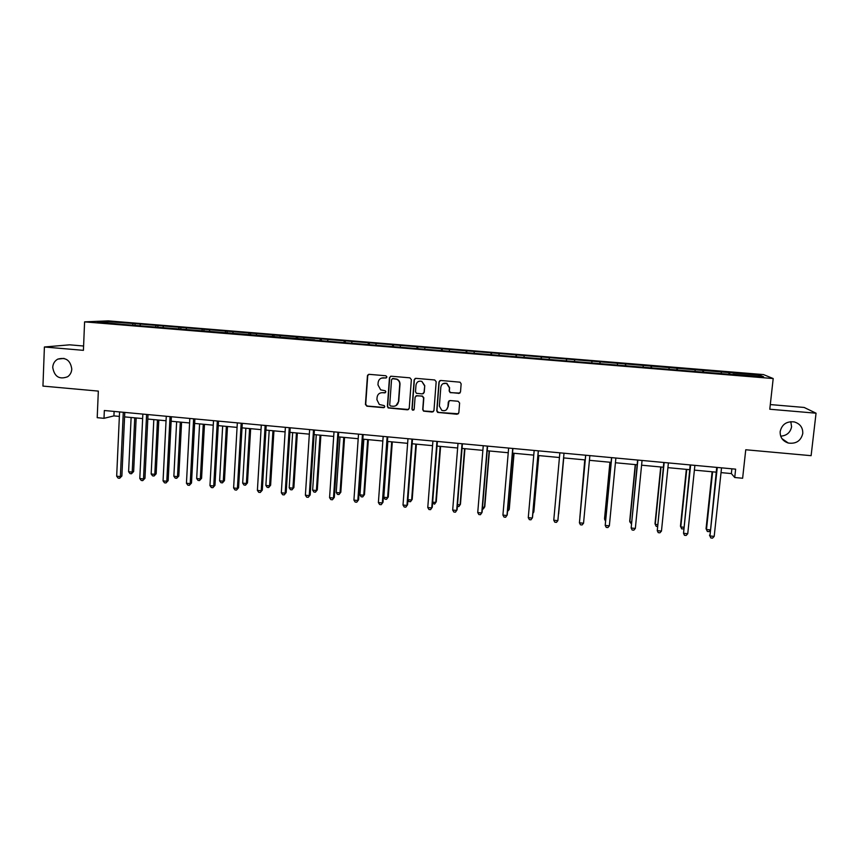 <?xml version="1.0" encoding="UTF-8"?>
<svg xmlns="http://www.w3.org/2000/svg" width="859" height="859" viewBox="0 0 859 859"><rect width="100%" height="100%" fill="white"/><g stroke="black" fill="none" stroke-linecap="round" stroke-linejoin="round"><path stroke-width="1.29" d="M780.165 431.54C779.961 437.295 782.678 441.129 788.304 443.04C796.078 444.071 800.899 440.892 802.768 433.527C802.961 427.578 800.105 423.702 794.221 421.909C786.597 421.135 781.915 424.346 780.165 431.54M780.691 436.168C786.769 435.663 790.398 432.528 791.579 426.773L790.806 421.651M52.721 367.373C54.375 376.714 59.357 379.828 67.668 376.725C70.202 374.9 71.565 372.344 71.78 369.059C70.47 360.318 65.821 357 57.821 359.105C54.697 360.844 52.99 363.604 52.721 367.373M386.926 376.994L385.895 375.77L369.123 374.331L367.437 375.802L365.429 404.46L366.879 406.189L383.597 407.692L384.789 406.672L384.252 405.62L379.324 404.492L376.918 399.725L377.09 397.341C377.606 394.27 379.41 392.724 382.491 392.681L384.671 392.874L385.852 391.854L385.262 390.77L380.655 389.846L377.971 384.896L378.143 382.502C378.669 379.431 380.473 377.874 383.565 377.831L385.734 378.014L386.926 376.994M83.602 346.016L69.676 344.824L44.4 346.993L42.95 386.088L98.334 391.103L97.207 417.678L104.003 418.322L113.914 415.896L119.369 416.4M44.4 346.993L83.42 350.343L84.59 321.867L773.197 378.551L769.782 409.228L816.05 413.2L804.153 407.456L770.298 404.568M816.05 413.2L811.111 455.678L745.752 449.762L742.627 478.248L734.735 477.507L735.637 469.154L104.347 410.516L104.003 418.322M458.76 393.465L460.499 391.994L461.143 383.844L460.059 382.18L440.71 380.473L438.981 381.944L436.748 410.838L437.628 412.406L457.106 414.263L458.835 412.803L459.619 403.011L458.137 401.26L450.03 400.552L448.301 402.012L447.926 406.865C447.099 410.173 445.048 411.332 441.773 410.344L439.368 406.114L440.839 387.087C441.558 383.962 443.48 382.738 446.616 383.415L449.418 387.828L449.171 391.006L450.18 392.638L459.941 393.078M411.364 379.571L409.893 377.831L391.167 376.221L389.46 377.692L387.388 406.425L388.15 407.918L407.51 409.829L409.217 408.379L411.364 379.571M415.863 378.347L434.708 379.957L436.179 381.707L433.956 410.581L432.238 412.041L423.573 411.139L422.725 409.582L423.605 397.9L422.134 396.16L416.808 395.698L415.09 397.159L414.178 409.303L412.535 410.183L411.955 409.099L414.156 379.807L415.863 378.347M732.931 374.599L321.298 340.744L321.459 338.918L135.067 323.639L107.235 321.61L107.837 322.909M566.435 360.898L566.607 359.03L759.646 375.147L763.63 376.822L732.995 374.309M84.59 321.867L108.148 320.869L763.511 374.588L773.197 378.551M314.695 340.196L321.298 340.744M314.652 339.917L121.624 324.315L97.292 322.05L107.235 321.61M321.459 338.918L566.607 359.03M721.292 373.343L721.281 372.001M703.478 372.172L703.478 370.54M695.092 371.195L695.103 369.853M677.375 370.025L677.407 368.404M669.054 369.048L669.086 367.716M651.433 367.888L651.498 366.267M643.166 366.922L643.219 365.59M625.642 365.773L625.728 364.162M617.428 364.807L617.503 363.486M600.001 363.658L600.119 362.058M591.84 362.702L591.948 361.381M574.531 361.285L574.66 359.964M566.371 360.898L566.532 359.298M549.202 359.202L549.341 357.892M541.073 358.815L541.256 357.226M524.001 357.129L524.173 355.819M515.926 356.743L516.141 355.164M498.961 355.068L499.154 353.768M490.918 354.692L491.165 353.113M474.061 353.017L474.275 351.728M466.061 352.652L466.33 351.073M449.3 350.987L449.536 349.699M441.343 350.612L441.644 349.055M424.69 348.958L424.947 347.68M416.765 348.593L417.098 347.036M400.219 346.95L400.498 345.672M392.338 346.585L392.681 345.039M375.877 344.953L376.178 343.675M368.039 344.588L368.414 343.042M351.685 342.956L352.007 341.699M343.879 342.601L344.287 341.066M327.623 340.98L327.966 339.724M319.859 340.626L320.289 339.09M303.699 339.015L304.065 337.759M295.979 338.661L296.43 337.136M279.916 337.061L280.292 335.815M272.228 336.707L272.711 335.193M256.261 335.117L256.658 333.872M248.638 334.688L249.11 333.249M232.735 333.185L233.165 331.939M225.198 332.648L225.659 331.327M209.349 331.252L209.789 330.028M201.876 330.64L202.327 329.416M186.081 329.341L186.553 328.117M178.661 328.739L179.123 327.504M162.952 327.44L163.435 326.227M155.565 326.839L156.059 325.615M139.953 325.55L140.457 324.337M132.608 324.949L133.113 323.736M721.034 472.611L731.363 473.577L734.735 477.507M124.576 416.883L142.648 418.58M147.802 419.052L166.055 420.76M171.156 421.243L189.592 422.961M194.639 423.433L213.268 425.173M218.261 425.634L237.073 427.395M242.013 427.857L261.018 429.64M265.903 430.091L285.102 431.884M289.934 432.335L309.326 434.149M314.093 434.59L333.689 436.426M338.403 436.866L358.192 438.713M362.842 439.142L382.835 441.011M387.43 441.44L407.628 443.33M412.159 443.759L432.56 445.66M437.027 446.079L457.632 448.001M462.045 448.419L482.865 450.363M487.203 450.771L508.238 452.736M512.512 453.133L533.761 455.12M537.981 455.506L559.445 457.514M563.59 457.901L585.215 459.919M589.424 460.317L611.103 462.346M615.431 462.743L637.142 464.773M641.598 465.191L663.341 467.221M667.915 467.65L689.702 469.68M694.394 470.12L716.223 472.16M731.879 468.799L731.363 473.577M114.107 411.418L113.914 415.896M729.731 374.331L729.699 372.688M759.646 375.147L758.379 376.392M134.992 325.142L135.067 323.639M157.841 327.021L157.916 325.507M180.809 328.911L180.895 327.397M203.916 330.812L203.991 329.287M227.141 332.723L227.227 331.198M250.495 334.645L250.581 333.109M273.978 336.567L274.075 335.031M297.601 338.618L297.697 336.975M345.221 342.709L345.35 340.883M369.241 344.684L369.37 342.859M393.401 346.671L393.54 344.835M417.699 348.668L417.839 346.832M442.138 350.676L442.278 348.829M466.705 352.705L466.856 350.848M491.423 354.735L491.584 352.877M516.28 356.775L516.442 354.917M541.288 358.837L541.449 356.968M599.872 363.647L600.044 361.779M625.352 365.751L625.535 363.862M650.993 367.856L651.176 365.966M676.785 369.982L676.978 368.082M702.726 372.108L702.92 370.218M728.819 374.256L729.023 372.355M386.357 377.885L381.493 378.089M382.491 392.681L385.358 392.703M368.64 374.374L367.727 375.694L365.719 404.321L367.18 406.049L384.349 407.477M390.598 376.285L389.728 377.584L387.656 406.275L388.418 407.778L408.594 409.518M392.746 378.615L391.554 379.646L389.718 404.868L390.265 405.931L393.035 406.286C396.128 406.253 397.932 404.707 398.469 401.636L399.736 384.381C399.789 382.03 398.769 380.322 396.697 379.248L392.37 378.647M396.053 405.598L398.469 401.636M393.003 378.508L396.955 379.141C399.027 380.215 400.036 381.922 399.993 384.263L398.726 401.497M416.003 395.827L422.36 396.031L423.831 397.771L422.939 409.432L423.798 410.978L433.419 411.654M415.187 378.432L414.382 379.699L412.191 408.948L412.771 410.022L413.791 410.065M424.529 385.755L421.844 381.396C418.687 380.634 416.733 381.847 416.003 385.015L415.498 391.715L416.422 393.304L422.306 393.916L424.024 392.456L424.754 385.637L421.844 381.396M423.347 393.637L424.024 392.456M424.754 385.637L424.239 392.327M443.029 383.672L446.809 383.297L449.611 387.71L449.354 390.877L450.363 392.509L458.931 393.336M446.433 409.786L447.926 406.865M449.042 400.788L448.108 406.726M439.905 380.612L439.185 381.836L436.952 410.677L438.423 412.417L458.405 413.78M131.116 417.495L128.603 471.72L132.211 472.085L133.65 471.537L136.162 417.968M133.65 471.537L131.481 473.749L132.211 472.085L134.745 417.839M131.481 473.749L130.031 473.61L128.603 471.72M123.288 412.277L120.367 476.584L116.674 476.208L119.573 411.923M124.78 412.406L121.881 476.004L120.367 476.584L119.626 478.28L118.155 478.141L116.674 476.208M121.881 476.004L119.626 478.28M153.815 419.622L151.173 473.985L154.803 474.34L156.166 473.792L158.808 420.083M156.166 473.792L154.029 476.015L154.803 474.34L157.465 419.954M154.029 476.015L152.58 475.865L151.173 473.985M176.632 421.748L173.862 476.251L177.512 476.616L178.812 476.047L181.582 422.209M178.812 476.047L176.707 478.28L177.512 476.616L180.304 422.091M176.707 478.28L175.247 478.141L173.862 476.251M146.599 414.435L143.517 478.914L139.802 478.538L142.852 414.092M148.016 414.564L144.956 478.334L143.517 478.914L142.744 480.621L141.252 480.471L139.802 478.538M144.956 478.334L142.744 480.621M170.039 416.615L166.796 481.255L163.06 480.879L166.27 416.261M171.381 416.744L168.16 480.664L166.796 481.255L165.98 482.962L164.488 482.812L163.06 480.879M168.16 480.664L165.98 482.962M199.589 423.895L196.679 478.538L200.34 478.903L201.575 478.323L204.474 424.357M201.575 478.323L199.513 480.568L200.34 478.903L203.272 424.239M199.513 480.568L198.042 480.417L196.679 478.538M193.619 418.805L190.204 483.617L186.446 483.241L189.828 418.451M194.886 418.924L191.503 483.016L190.204 483.617L189.356 485.324L187.853 485.174L186.446 483.241M191.503 483.016L189.356 485.324M222.664 426.053L219.614 480.825L223.297 481.201L224.467 480.611L227.495 426.504M224.467 480.611L222.438 482.865L223.297 481.201L226.368 426.397M222.438 482.865L220.967 482.715L219.614 480.825M217.327 421.007L213.741 485.99L209.961 485.603L213.515 420.652M218.508 421.114L214.965 485.378L212.871 487.697L211.357 487.547L209.961 485.603M214.965 485.378L212.871 487.697M245.867 428.222L242.678 483.134L246.393 483.51L247.478 482.919L250.656 428.662M247.478 482.919L245.491 485.174L246.393 483.51L249.593 428.566M245.491 485.174L244.01 485.024L242.678 483.134M241.164 423.219L237.417 488.374L233.616 487.987L237.331 422.864M242.281 423.326L238.566 487.751L236.504 490.081L234.99 489.931L233.616 487.987M238.566 487.751L236.504 490.081M269.2 430.402L265.871 485.453L269.597 485.829L270.617 485.228L273.935 430.842M270.617 485.228L268.674 487.504L269.597 485.829L272.958 430.746M268.674 487.504L267.181 487.354L265.871 485.453M265.141 425.452L261.222 490.768L257.399 490.382L261.297 425.087M266.183 425.549L262.296 490.135L260.277 492.475L258.752 492.325L257.399 490.382M262.296 490.135L260.277 492.475M292.661 432.592L289.193 487.783L292.94 488.159L293.885 487.558L297.343 433.033M293.885 487.558L291.985 489.834L292.94 488.159L296.441 432.947M291.985 489.834L290.482 489.684L289.193 487.783M289.258 427.685L285.167 493.184L281.322 492.798L285.392 427.331M290.213 427.782L286.165 492.54L284.189 494.891L282.654 494.741L281.322 492.798M286.165 492.54L284.189 494.891M316.262 434.794L312.644 490.135L316.423 490.51L317.293 489.888L320.879 435.223M317.293 489.888L315.425 492.186L316.423 490.51L320.053 435.148M315.425 492.186L313.911 492.035L312.644 490.135M313.514 429.94L309.251 495.611L305.385 495.213L309.627 429.575M314.394 430.026L310.163 494.956L308.231 497.318L306.695 497.168L305.385 495.213M310.163 494.956L308.231 497.318M339.992 437.016L336.234 492.486L340.024 492.873L340.819 492.239L344.556 437.435M340.819 492.239L338.994 494.548L340.024 492.873L343.804 437.371M338.994 494.548L337.48 494.397L336.234 492.486M367.663 375.716L367.641 375.115M363.851 439.239L359.942 494.859L363.754 495.246L364.474 494.612L368.361 439.658M364.474 494.612L362.691 496.921L363.754 495.246L367.684 439.604M362.691 496.921L361.167 496.77L359.942 494.859M387.849 441.483L383.79 497.254L387.624 497.629L388.268 496.985L392.305 441.902M388.268 496.985L386.529 499.315L387.624 497.629L391.704 441.848M386.529 499.315L384.993 499.154L383.79 497.254M407.95 499.67L411.633 500.035L412.202 499.38L416.379 444.146M412.202 499.38L410.495 501.72L411.633 500.035L415.863 444.103M410.495 501.72L408.959 501.559L407.928 499.895M432.668 502.139L435.771 502.451L436.265 501.785L440.592 446.412M436.265 501.785L434.6 504.136L435.771 502.451L440.152 446.369M434.6 504.136L432.582 503.202M457.525 504.62L460.048 504.877L460.456 504.201L464.934 448.688M457.385 506.413L458.846 506.563L460.048 504.877L464.579 448.656M482.533 507.121L484.465 507.315L484.798 506.627L489.426 450.975M482.382 508.925L483.22 509L484.465 507.315L489.158 450.943M507.68 509.645L509.022 509.774L509.269 509.076L514.047 453.273M507.529 511.438L509.022 509.774L513.865 453.251M532.977 512.168L533.879 511.534L538.818 455.592M532.881 513.317L533.718 512.243L538.722 455.581M558.629 514.015L563.729 457.911L558.629 514.015M337.92 432.206L333.475 498.048L329.577 497.651L334.001 431.841M338.704 432.281L334.312 497.382L332.422 499.766L330.865 499.605L329.577 497.651M334.312 497.382L332.422 499.766M362.455 434.482L357.827 500.496L353.919 500.11L358.514 434.117M363.164 434.557L358.59 499.831L356.743 502.214L355.175 502.053L353.919 500.11M358.59 499.831L356.743 502.214M387.13 436.78L382.33 502.966L378.389 502.569L383.168 436.415M387.763 436.834L383.007 502.279L381.203 504.684L379.635 504.523L378.389 502.569M383.007 502.279L381.203 504.684M411.955 439.089L406.973 505.446L403.011 505.049L407.971 438.713M412.503 439.132L407.563 504.759L405.813 507.164L404.224 507.003L403.011 505.049M407.563 504.759L405.813 507.164M436.93 441.408L431.755 507.948L427.771 507.54L432.915 441.032M437.381 441.451L432.27 507.239L430.552 509.666L428.963 509.505L427.771 507.54M432.27 507.239L430.552 509.666M462.045 443.738L456.687 510.45L452.682 510.053L458.008 443.362M462.421 443.77L457.117 509.741L455.453 512.179L453.853 512.018L452.682 510.053M487.311 446.079L481.759 512.984L477.733 512.576L483.252 445.703M487.59 446.111L482.103 512.254L480.482 514.702L478.871 514.541L477.733 512.576M512.716 448.441L506.982 515.518L502.923 515.11L508.635 448.065M512.92 448.462L507.239 514.788L505.661 517.247L504.05 517.086L502.923 515.11M538.282 450.814L532.344 518.074L528.274 517.666L534.169 450.438M538.389 450.825L532.526 517.333L531.002 519.802L529.369 519.641L528.274 517.666M553.765 520.232L554.839 522.208L556.471 522.369L557.867 520.64L564.009 453.208L557.867 520.64L553.765 520.232L559.864 452.822M584.764 459.876L579.911 516.86M584.818 459.887L579.857 517.462M585.645 455.216L579.417 522.809L585.709 455.227M583.54 523.228L582.101 524.956L580.459 524.795L579.417 522.809L583.54 523.228L589.865 455.614M609.933 462.228L604.543 518.6L605.627 519.437M610.073 462.249L604.618 519.33L605.477 521.026M611.554 457.622L605.208 525.407L611.705 457.632M609.353 525.826L607.882 527.566L606.229 527.394L605.208 525.407L609.353 525.826L615.882 458.03M635.252 464.601L629.701 521.112L629.862 521.864L631.505 522.025M635.488 464.622L629.862 521.864L631.322 523.85M637.614 460.048L631.161 528.027L637.861 460.07M635.338 528.446L633.824 530.175L632.149 530.014L631.161 528.027L635.338 528.446L642.06 460.456M660.721 466.974L655.009 523.646L655.245 524.398L657.532 524.624M661.043 467.006L655.245 524.398L656.19 526.342L657.35 526.46M663.824 462.475L657.264 530.658L664.168 462.507M661.462 531.077L659.905 532.816L658.23 532.644L657.264 530.658L661.462 531.077L668.399 462.904M686.341 469.368L680.457 526.18L680.79 526.954L683.721 527.243M686.749 469.411L680.79 526.954L681.702 528.897L683.56 528.833M690.196 464.923L683.528 533.299L690.636 464.966M687.748 533.729L686.148 535.458L684.462 535.297L683.528 533.299L687.748 533.729L694.888 465.363M712.111 471.774L706.055 528.747L706.474 529.52L710.06 529.885M712.616 471.827L706.474 529.52L707.365 531.474L706.055 528.747M709.985 530.604L709.019 531.635L707.365 531.474M716.728 467.393L709.942 535.962L717.265 467.446M714.194 536.392L712.551 538.131L710.855 537.959L709.942 535.962L714.194 536.392L721.539 467.844M710.855 537.959L709.502 535.136M781.937 438.627L788.304 443.04M64.049 358.407L57.821 359.105"/></g></svg>
